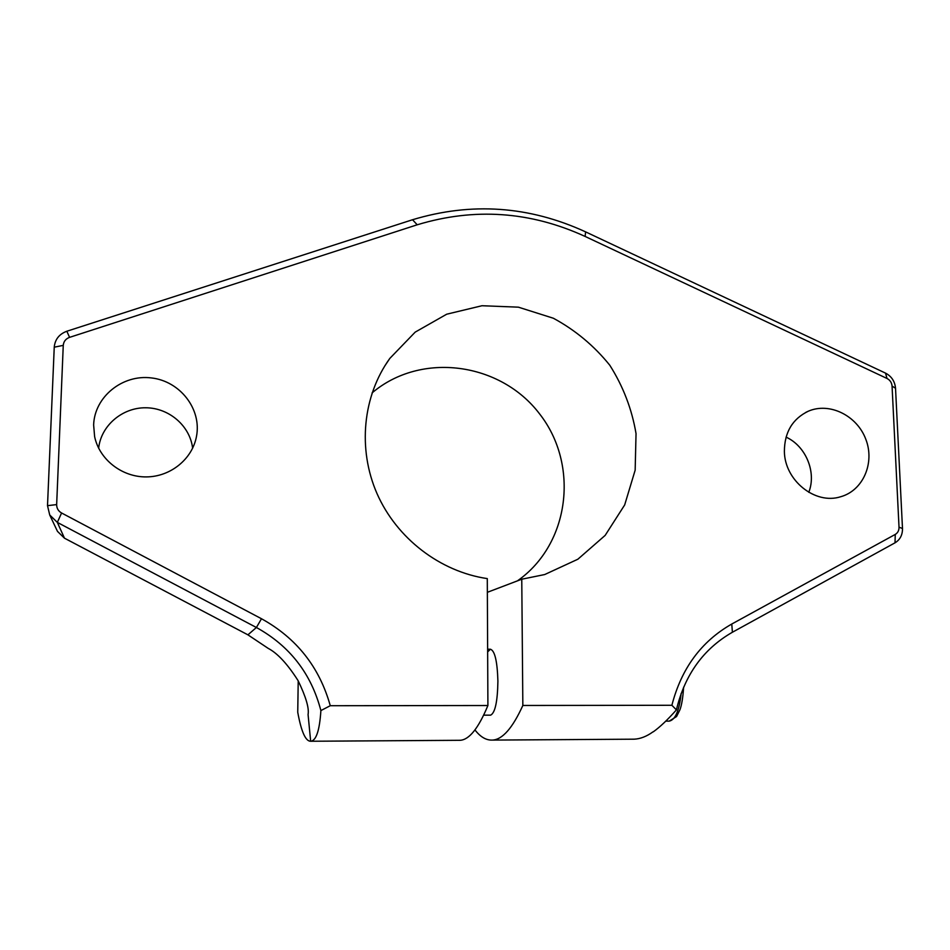 <?xml version="1.0" encoding="UTF-8"?>
<svg xmlns="http://www.w3.org/2000/svg" width="950" height="950" viewBox="0 0 950 950"><rect width="100%" height="100%" fill="white"/><g stroke="black" fill="none" stroke-linecap="round" stroke-linejoin="round"><path stroke-width="1.43" d="M384.56 366.308L389.832 358.399C362.793 395.901 357.414 448.839 377.055 493.691C396.791 538.496 440.159 571.686 487.291 578.609L487.908 705.518C478.491 728.211 469.229 739.801 460.109 740.299L458.434 740.311M487.647 651.902L490.426 649.23C494.831 650.679 497.325 661.342 497.907 681.221C497.551 701.563 495.128 712.868 490.639 715.148L483.681 715.172M487.35 592.313L521.764 579.215L522.844 705.47C512.584 728.056 502.455 739.587 492.444 740.086C486.234 740.394 480.403 737.01 474.964 729.921M389.832 358.399L415.186 332.132L446.702 314.201L481.971 305.734L518.391 307.171L553.387 318.25C575.284 330.101 594.082 345.753 609.781 365.228C623.164 386.353 631.904 409.141 636.037 433.616L635.158 470.179L624.672 504.937L605.162 535.384L577.873 559.217L544.683 574.548L521.764 579.215M517.429 580.866C569.988 544.041 579.464 464.657 539.541 413.832C500.496 362.33 421.099 351.298 372.079 392.908M56.572 529.471L57.475 531.371L64.481 538.187L247.914 634.837L268.161 648.351C277.554 653.268 287.553 664.074 298.158 680.758C305.959 696.991 309.261 708.249 308.073 714.531L310.662 741.249C305.591 741.332 301.281 731.666 297.742 712.274L298.217 680.865M98.646 448.21C101.021 425.6 122.348 407.491 145.718 407.776C169.1 407.823 190.071 425.968 192.624 448.246M247.914 634.837L256.405 627.499C289.738 645.917 311.232 673.609 320.886 710.576C319.604 730.431 316.207 740.656 310.709 741.249M784.379 451.345C784.522 432.25 792.49 418.879 808.272 411.219C829.469 401.957 856.959 415.471 865.806 439.244C875.045 462.876 863.146 490.568 840.631 496.755C815.171 504.984 784.581 480.427 784.379 451.345M93.634 424.983C94.466 396.767 122.586 374.217 151.347 377.922C180.179 381.116 201.816 409.189 196.484 436.43C192.351 459.016 170.608 476.781 146.324 476.912C122.039 477.197 99.334 459.551 94.62 436.596L93.634 424.983M261.488 618.747L256.405 627.499L57.333 522.393L61.584 512.988L261.488 618.747C296.519 638.091 319.449 667.078 330.267 705.719L487.908 705.518M522.844 705.47L671.887 705.28C681.364 668.479 701.314 641.393 731.773 624.031L895.256 534.423C897.809 532.879 899.056 530.48 899.021 527.214L892.062 386.092C891.741 382.624 890.055 380.083 887.027 378.48L585.129 236.443C530.397 211.351 474.418 207.456 417.204 224.794L69.576 337.357C65.728 338.806 63.626 341.478 63.258 345.372L56.656 504.593C56.656 508.286 58.294 511.088 61.584 512.988M330.267 705.719L320.886 710.576M631.679 739.195L634.22 739.183C640.383 738.874 646.641 736.44 653.006 731.844L653.268 731.844C660.024 727.011 667.731 719.684 676.412 709.876L671.887 705.28M786.054 437.119C805.861 446.037 816.727 472.304 808.771 492.314M64.481 538.187L57.333 522.393L49.721 514.983L47.512 505.661L54.245 347.178C54.993 339.423 59.185 334.103 66.832 331.241L412.537 219.735C471.556 201.934 529.245 205.984 585.604 231.871L885.507 373.113C891.539 376.295 894.876 381.342 895.529 388.253L902.488 528.473C902.571 534.945 900.089 539.731 895.019 542.818L732.403 632.249L731.773 624.031M676.412 709.876C684.807 674.714 703.475 648.838 732.403 632.249M668.812 721.133L669.216 721.133C675.296 719.886 679.274 710.659 681.138 693.476M47.512 505.661L56.656 504.593M54.245 347.178L63.258 345.372M66.832 331.241L69.576 337.357M412.537 219.735L417.204 224.794M585.604 231.871L585.129 236.443M885.507 373.113L887.027 378.48M895.529 388.253L892.062 386.092M902.488 528.473L899.021 527.214M895.019 542.818L895.256 534.423M683.608 687.182C682.967 697.407 681.744 704.947 679.939 709.781L676.554 716.549L669.216 721.133L665.748 721.145M490.426 649.23L487.635 649.206M310.662 741.249L460.109 740.299M492.444 740.086L634.22 739.183M57.475 531.371L49.721 514.983M805.849 412.359L808.272 411.219"/></g></svg>
